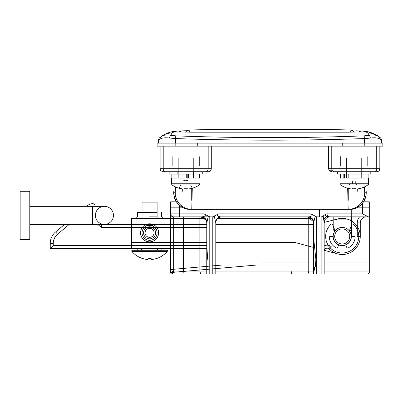 <?xml version="1.0" encoding="UTF-8"?>
<svg xmlns="http://www.w3.org/2000/svg" width="403" height="403" viewBox="0 0 403 403"><rect width="100%" height="100%" fill="white"/><g stroke="black" fill="none" stroke-linecap="round" stroke-linejoin="round"><path stroke-width="0.6" d="M158.606 143.125L158.606 140.007L160.117 139.05C162.056 137.831 165.225 137.499 169.633 138.053L175.537 138.567L169.633 138.053A3.012 1.159 100 0 1 170.807 135.277L175.723 135.851C238.601 138.224 301.434 138.224 364.231 135.851L369.148 135.277L368.302 133.625M175.537 143.125L364.791 143.125L175.537 143.125L175.723 135.851M367.425 138.395L370.322 138.053C374.73 137.499 377.903 137.831 379.838 139.05A3.012 2.655 125.6 0 0 378.83 136.602L379.858 137.373M356.207 130.819L362.242 130.995L368.428 131.836C372.488 132.96 375.616 134.315 377.807 135.902L378.83 136.602C376.719 135.04 373.49 134.602 369.148 135.277A3.012 1.159 -100 0 1 370.322 138.053L364.418 138.567C301.459 140.707 238.495 140.707 175.537 138.567M379.566 137.146L378.83 136.602A3.012 2.655 125.6 0 1 379.838 139.05L381.344 140.007L381.344 143.125M160.117 139.05A3.012 2.655 -125.6 0 1 161.124 136.602L159.729 137.665A3.012 3.012 0 0 0 158.606 140.007L158.994 139.75M364.357 186.962L364.72 192.79L366.221 192.79A16.553 16.553 90 0 1 349.668 209.348L190.287 209.348A16.553 16.553 -90 0 1 173.728 192.79L175.229 192.79L175.597 186.962M366.221 192.79L366.262 191.672A16.553 16.13 0.8 0 1 366.262 191.904L365.964 195.732L363.632 201.686C359.421 207.066 354.766 209.62 349.668 209.348L348.172 209.348L347.678 188.211M190.634 184.891L192.286 188.211A24.029 24.029 0 0 1 188.408 188.977A24.029 24.029 0 0 0 192.286 188.211L191.783 209.348L190.287 209.348C185.189 209.62 180.534 207.066 176.323 201.686L173.99 195.732L173.693 191.904A16.553 16.13 179.2 0 0 173.728 192.81M377.087 135.67L378.83 136.602L377.807 135.902A18.059 18.024 123.2 0 0 367.914 132.96L365.768 131.841M174.187 131.841L172.041 132.96L171.114 134.637M363.043 131.03L359.924 130.925M171.643 133.64L172.041 132.96L367.914 132.96M368.312 133.64L369.108 135.186M378.13 136.113L367.929 131.716M367.103 131.544L363.939 131.096M170.807 135.277C166.464 134.602 163.24 135.04 161.124 136.602L162.142 135.902C164.338 134.315 167.462 132.96 171.527 131.836L177.713 130.995L173.421 131.438M173.366 131.449L172.288 131.66M170.524 132.098L169.341 132.451M168.837 132.622L168.177 132.859M166.812 133.403L165.492 134.003M162.117 135.917L161.744 136.169M160.384 137.146L160.092 137.373M187.304 130.718L177.713 130.995L187.304 130.718M369.143 132.018L170.812 132.018M357.265 191.289L357.265 188.942M182.69 188.942L182.69 191.289M173.688 191.672A16.553 16.13 179.2 0 0 173.693 191.904L173.728 192.79M366.262 191.672L366.262 191.904A16.553 16.13 0.8 0 1 366.221 192.81M381.344 140.007A3.012 3.012 0 0 0 380.225 137.665A3.012 3.012 0 0 1 381.344 140.007M161.825 136.113L162.142 135.902A18.059 18.024 56.8 0 1 172.041 132.96M362.242 130.995A9.032 6.861 91.8 0 0 358.831 132.058M367.294 131.771A9.032 9.027 180 0 0 364.665 131.867M365.642 131.791A9.032 8.7 -95.6 0 0 364.76 131.831L364.76 131.831A9.032 8.7 -95.6 0 0 364.337 131.887M174.313 131.791A9.032 8.7 -84.4 0 1 175.194 131.831L175.194 131.831A9.032 8.7 -84.4 0 1 175.617 131.882M172.66 131.771A9.032 9.027 -0 0 1 175.285 131.867M177.713 130.995A9.032 6.861 88.2 0 1 181.123 132.058M185.561 132.129A6.02 6.02 0 0 1 189.994 130.003C243.316 128.587 296.638 128.587 349.96 130.003A6.02 6.02 0 0 1 354.393 132.129M189.642 132.159A6.02 0.534 -91.5 0 1 189.994 130.003M203.696 129.67L200.765 129.736M198.724 129.781L197.747 129.806M193.853 129.902L193.138 129.922M269.456 128.94L270.494 128.94M346.817 129.922L346.101 129.902M342.127 129.806L341.225 129.781M339.19 129.736L336.253 129.67M323.332 129.413L216.346 129.418M350.313 132.159A6.02 0.534 -88.5 0 0 349.96 130.003M206.769 248.475L50.249 248.475L50.249 243.452A15.052 15.052 0 0 1 55.624 231.927L64.596 224.395L55.624 231.927L57.558 234.229A12.04 12.04 0 0 0 53.261 243.452L53.261 245.467L206.769 245.467M206.769 227.408L101.42 227.408L101.42 224.395L206.769 224.395L152.818 224.395A9.032 9.032 0 0 1 158.606 232.823A9.032 9.032 0 0 0 149.578 223.796A9.032 9.032 0 0 0 140.546 232.823A9.032 9.032 0 0 1 146.334 224.395L152.818 224.395L152.279 225.801L146.878 225.801L146.334 224.395L131.519 224.395L131.519 218.376L204.729 218.376M101.42 227.408L97.753 224.395M50.249 248.475L53.261 245.467M95.38 206.336C94.695 204.205 93.461 203.339 91.688 203.737C93.461 203.339 94.695 204.205 95.38 206.336M86.156 206.336A15.052 15.052 0 0 1 91.688 203.737A15.052 15.052 0 0 0 86.156 206.336M309.857 216.869L308.169 216.869C309.529 217.041 314.552 215.625 310.849 213.862L316.632 216.869L316.632 274.06L215.796 274.06L291.142 274.06L291.938 271.053L291.938 216.869M309.01 274.06L308.214 271.053L313.62 271.053L313.62 222.889L313.62 268.766L315.403 266.499L315.876 259.557L313.62 237.835L313.62 222.889L315.206 216.104M212.789 216.869L214.21 216.104L215.796 222.889L215.796 274.06L212.789 274.06L212.789 216.869L209.777 216.869L209.777 274.06L172.152 274.06L182.781 274.06L183.577 271.053L183.577 216.869M200.654 274.06L199.858 271.053L206.769 271.053L206.769 222.889L206.769 262.454L207.52 257.577L206.769 244.147L206.769 222.889L208.356 216.104L209.777 216.869M363.546 201.822L369.304 201.822L369.304 207.842L362.604 207.842L369.304 207.842L369.304 272.554L369.244 272.977L367.798 274.06L321.146 274.06L321.146 217.021L316.632 216.869L319.599 216.869L319.599 209.348M316.632 274.06L321.146 274.06M209.777 274.06L212.789 274.06M172.152 274.06A1.506 1.506 0 0 1 170.65 272.554A1.506 1.506 0 0 0 172.152 274.06L173.658 271.053L170.65 272.554L170.65 207.842L183.39 207.842L170.65 207.842L170.65 201.822L176.408 201.822M199.858 216.869L199.858 271.053L173.658 271.053L173.658 216.869L201.314 216.869C202.679 217.041 207.701 215.625 203.994 213.862L208.356 216.104M308.214 216.905L308.214 271.053L215.796 271.053L215.796 265.582M315.594 265.033L314.128 270.625M313.62 274.06L313.62 247.472L294.905 242.455L215.796 242.455M351.245 216.869L369.304 216.869L369.304 207.842L356.564 207.842L362.604 207.842L362.604 203.122M324.158 271.053L369.168 271.053L369.168 216.869L329.84 216.854A6.02 6 -0 0 0 324.158 222.844L324.158 274.06M324.158 245.966A6.02 6.02 0 0 1 331.468 246.968L329.316 249.074A18.059 18.059 0 0 0 360.277 236.435L357.265 236.435L357.265 222.889A9.032 9.032 0 0 1 359.567 216.869L366.297 216.869A6.02 6.02 0 0 0 360.277 222.889L360.277 236.435A18.059 18.059 0 0 1 329.316 249.074A3.012 3.012 0 0 0 324.158 251.18A3.012 3.012 0 0 1 329.316 249.074A3.012 3.012 0 0 0 324.158 251.18M369.168 216.869L366.297 216.869A6.02 6.02 0 0 0 360.277 222.889L357.265 222.889M351.245 209.273L351.245 229.065A1.506 1.506 0 0 1 348.666 230.118A9.032 9.032 0 0 0 335.764 230.118A1.506 1.506 0 0 1 333.185 229.065L333.185 216.869L330.178 216.869A6.02 6.02 0 0 0 324.158 222.889L323.196 215.973L325.992 213.862C325.06 215.378 325.463 216.21 327.206 216.366L329.84 216.854M214.21 216.104L218.572 213.862C214.88 215.595 219.852 217.051 221.252 216.869L308.169 216.869A6.02 5.718 -90 0 1 313.811 221.912M333.034 216.869L333.034 236.435A9.178 9.178 0 0 0 342.218 245.618A9.178 9.178 0 0 0 351.396 236.435L351.396 216.869M201.314 216.869L200.749 216.869L201.314 216.869A6.02 5.718 -90 0 1 206.956 221.912M206.769 274.06L206.769 262.454M260.948 265.033L313.62 265.033M324.158 265.033L369.304 265.033M170.65 272.554L256.656 265.033M321.146 217.021L323.196 215.973M369.168 271.053L369.304 272.554M327.946 209.348L327.946 213.862L362.604 213.862L368.448 216.869M367.798 274.06L369.244 272.977M183.592 216.869L170.65 216.869L170.65 213.988M173.532 216.869L173.658 216.869A3.012 3.012 0 0 1 170.65 213.862L203.994 213.862M325.992 213.862L327.946 213.862A3.012 1.667 -90 0 1 327.206 216.366A6.02 5.244 -42.4 0 0 323.785 220.018M307.6 216.869A6.02 6.02 0 0 1 313.62 222.889C313.191 219.167 311.187 217.162 307.6 216.869L313.499 221.69M215.796 222.889A6.02 6.02 0 0 1 221.816 216.869M215.61 221.912A6.02 5.718 90 0 1 221.252 216.869L300.074 216.869M206.301 220.572L206.769 222.889C206.391 219.217 204.386 217.207 200.749 216.869L205.742 219.529M200.749 216.869A6.02 6.02 0 0 1 206.769 222.889M208.291 216.869L191.717 216.869M333.034 220.144L333.185 219.882L351.245 219.882L351.245 220.794M104.427 206.336A9.032 9.032 0 0 1 113.46 215.368A9.032 9.032 0 0 1 104.427 224.395A9.032 9.032 0 0 1 95.4 215.368A9.032 9.032 0 0 1 104.427 206.336A9.032 9.032 0 0 1 113.46 215.368A9.032 9.032 0 0 1 104.427 224.395A9.032 9.032 0 0 1 95.4 215.368A9.032 9.032 0 0 1 104.427 206.336L92.388 206.336L92.388 215.368L92.388 206.336L29.782 206.336M29.782 191.289L29.782 239.447L20.15 239.447L20.15 191.289L29.782 191.289M340.031 243.639A7.526 7.526 0 0 0 349.416 238.621A7.526 7.526 0 0 0 344.399 229.236A7.526 7.526 0 0 0 335.014 234.254A7.526 7.526 0 0 0 340.031 243.639M344.837 227.796A9.032 9.032 0 0 1 350.857 239.055A9.032 9.032 0 0 1 339.593 245.079A9.032 9.032 0 0 1 333.573 233.816A9.032 9.032 0 0 1 344.837 227.796A9.032 9.032 0 0 1 350.857 239.055A9.032 9.032 0 0 1 339.593 245.079A9.032 9.032 0 0 1 333.573 233.816A9.032 9.032 0 0 1 344.837 227.796M142.052 232.823A7.526 7.526 0 0 1 149.578 225.297A7.526 7.526 0 0 1 157.105 232.823A7.526 7.526 0 0 1 149.578 240.349A7.526 7.526 0 0 1 142.052 232.823A7.526 7.526 0 0 0 149.578 240.349A7.526 7.526 0 0 0 157.105 232.823M154.092 232.823A4.514 4.514 0 0 1 149.578 237.337A4.514 4.514 0 0 1 145.065 232.823A4.514 4.514 0 0 1 149.578 228.31A4.514 4.514 0 0 1 154.092 232.823M149.578 212.356L157.105 212.356L157.105 218.376L157.105 202.125L142.052 202.125L142.052 218.376L142.052 212.356L149.578 212.356L137.539 212.356L157.105 212.356M217.837 218.376L311.584 218.376M206.769 242.455L131.519 242.455L131.519 224.395M324.158 250.293L337.543 253.88A18.059 18.059 0 0 0 360.277 236.536A18.059 18.059 0 0 0 337.734 218.94L324.173 222.416M335.089 230.889L332.616 224.451A0.902 0.902 0 0 0 331.17 224.103A16.553 16.553 0 0 0 342.218 252.993A16.553 16.553 0 0 0 353.26 224.103A0.902 0.902 0 0 0 351.814 224.451L349.341 230.889M351.245 236.435L354.222 236.435A0.902 0.902 0 0 1 355.124 237.407A12.941 12.941 0 0 1 348.051 247.986A0.902 0.902 0 0 1 346.812 247.528L345.673 244.777M338.762 244.777L337.623 247.528A0.902 0.902 0 0 1 336.379 247.986A12.941 12.941 0 0 1 329.311 237.407A0.902 0.902 0 0 1 330.208 236.435L333.185 236.435M328.672 146.138L328.672 168.711L376.734 168.711A3.012 2.237 -90 0 1 374.503 171.723L370.81 171.723L370.81 174.131L338.591 174.131M160.112 146.138L160.112 168.711A3.012 3.012 0 0 0 160.762 170.575M187.204 174.131L187.204 178.04L171.854 178.04L171.854 174.131L173.28 174.131L169.144 174.131L169.144 171.723L163.124 171.723L208.27 171.723L165.452 171.723A3.012 2.237 -90 0 1 163.215 168.711L163.215 146.138L163.215 168.711L208.18 168.711A3.012 2.237 -90 0 1 205.943 171.723A3.012 2.237 -90 0 0 208.18 168.711L208.18 146.138L175.164 146.138L364.791 146.138L331.775 146.138L331.775 168.711L331.775 146.138M208.18 146.138L208.18 168.711L211.283 168.711A3.012 3.012 0 0 1 208.27 171.723M199.243 165.704L199.243 156.671M172.152 165.704L172.152 156.671M374.503 171.723A3.012 2.237 -90 0 0 376.734 168.711L379.838 168.711A3.012 3.012 0 0 1 376.83 171.723L334.006 171.723A3.012 2.237 -90 0 1 331.775 168.711A3.012 2.237 90 0 0 334.006 171.723M367.798 165.704L367.798 156.671M340.711 165.704L340.711 156.671M184.146 180.932L187.249 180.932M187.249 183.778L199.994 183.778L199.414 184.891L171.985 184.891A24.079 24.079 0 0 0 179.088 188.256L179.108 188.211A24.029 24.029 0 0 0 182.987 188.977A24.029 24.029 0 0 1 179.108 188.211L179.088 188.256M171.401 183.778L171.985 184.891L171.401 183.778L199.994 183.778L199.994 178.04L171.401 178.04L171.401 183.778L184.146 183.778M199.545 174.131L199.545 178.04L185.697 178.04M188.408 188.977L187.249 188.977L187.249 188.211A23.671 21.183 0 0 1 184.146 188.211L184.146 188.977L182.987 188.977M199.414 184.891A24.079 24.079 0 0 1 192.312 188.256M171.985 184.891L180.761 184.891L179.108 188.211M186.01 174.131L186.01 178.04M186.262 178.04L186.262 174.131M188.418 178.04L188.418 174.131M198.115 174.131L173.28 174.131M360.866 188.256L360.866 188.256A24.079 24.079 0 0 0 367.969 184.891A1.355 1.355 0 0 0 368.554 183.778L368.554 178.04L339.956 178.04L339.956 183.778A1.355 1.355 0 0 0 340.54 184.891A24.079 24.079 0 0 0 347.643 188.256L347.668 188.211A24.029 24.029 0 0 0 351.542 188.977L352.706 188.977L351.542 188.977A24.029 24.029 0 0 1 347.668 188.211L347.643 188.256M339.956 183.778L368.554 183.778L367.969 184.891L340.54 184.891M346.731 158.178L346.731 178.04M361.778 158.178L361.778 178.04M352.706 188.211A23.671 21.183 0 0 0 354.257 188.256A23.671 21.183 0 0 1 352.706 188.211L352.706 188.977M354.257 188.256A23.671 21.183 0 0 0 355.804 188.211L355.804 188.977L355.804 188.211A23.671 21.183 0 0 1 354.257 188.256M356.967 188.977L355.804 188.977L356.967 188.977A24.029 24.029 0 0 0 360.846 188.211A24.029 24.029 0 0 1 356.967 188.977M352.706 180.932L352.706 183.778M355.804 188.977L355.804 188.211M355.804 183.778L355.804 180.932M356.539 183.778L356.635 184.891M359.189 184.891L358.635 183.778M351.879 184.891L351.97 183.778M349.32 184.891L349.875 183.778M348.897 174.131L348.897 178.04M348.106 174.131L348.106 178.04M343.16 174.131L343.16 178.04L340.409 178.04L340.409 174.131M368.1 174.131L368.1 178.04L344.595 178.04L344.595 174.131M369.919 171.723L337.699 171.723L337.699 174.131M156.566 258.535L156.566 258.535A23.178 23.178 0 0 0 167.336 251.331L167.336 250.283L131.821 250.283L131.821 251.331A23.178 23.178 0 0 0 142.591 258.535L142.617 258.489A23.127 23.127 0 0 0 146.843 259.401L148.027 259.401L146.843 259.401A23.127 23.127 0 0 1 142.617 258.489L142.591 258.535M167.336 251.331L131.821 251.331M142.052 248.475L142.052 250.283M157.105 248.475L157.105 250.283M148.027 258.489A22.895 20.488 -0 0 0 149.578 258.535A22.895 20.488 -0 0 1 148.027 258.489L148.027 259.401M149.578 258.535A22.895 20.488 -0 0 0 151.13 258.489L151.13 259.401L151.13 258.489A22.895 20.488 -0 0 1 149.578 258.535M152.314 259.401L151.13 259.401L152.314 259.401A23.127 23.127 0 0 0 156.54 258.489A23.127 23.127 0 0 1 152.314 259.401M151.13 259.401L151.13 258.489M157.105 143.125L175.164 143.125L175.164 146.138L157.105 146.138L157.105 143.125M364.791 143.125L382.85 143.125L382.85 146.138L364.791 146.138L364.791 143.125M197.737 143.125L197.737 146.138M342.218 143.125L342.218 146.138M364.418 143.125L364.231 135.851M329.075 170.217L332.072 170.217M191.717 200.316L191.717 188.362M348.237 188.362L348.237 200.316M159.729 137.665A3.012 3.012 0 0 0 158.606 140.007M175.199 131.862L191.717 132.164L348.237 132.164L364.74 131.862M364.72 192.79A16.553 16.548 90 0 1 348.172 209.348M191.783 209.348A16.553 16.548 -90 0 1 175.229 192.79M53.261 243.452L50.249 243.452A15.052 15.052 0 0 1 55.624 231.927M69.281 224.395L57.558 234.229M131.519 242.455L131.519 248.475M362.604 213.862L362.604 207.842M218.572 213.862L310.849 213.862M179.678 205.5L179.678 216.869M369.304 262.021L324.158 262.021M313.62 262.021L260.948 262.021M222.124 265.033L170.65 269.536M366.297 216.869A6.02 6.02 0 0 0 360.277 222.889M170.65 213.862A3.012 3.012 0 0 0 173.658 216.869M92.388 215.368L92.388 224.395L92.388 215.368M113.46 215.368A9.032 9.032 0 0 1 104.427 224.395A9.032 9.032 0 0 0 113.46 215.368M149.578 216.869L157.105 216.869M158.606 232.823A9.032 9.032 0 0 1 149.578 241.855A9.032 9.032 0 0 1 140.546 232.823M155.598 232.823A6.02 6.02 0 0 0 149.578 226.803A6.02 6.02 0 0 0 143.559 232.823A6.02 6.02 0 0 0 149.578 238.843A6.02 6.02 0 0 0 155.598 232.823M313.62 224.395L215.796 224.395M163.124 171.723C159.009 170.293 160.691 169.603 160.112 168.711L163.215 168.711A3.012 2.237 90 0 0 165.452 171.723M376.734 168.711L376.734 146.138L376.734 168.711M178.171 178.04L178.171 158.178M193.223 178.04L193.223 158.178M174.761 131.232L173.98 131.343M375.747 134.662L373.793 133.69M166.162 133.69L164.207 134.662M207.253 221.116L201.5 216.869M104.427 224.395L29.782 224.395M161.618 212.356L161.618 216.869L163.124 218.376M137.539 212.356L137.539 216.869L136.033 218.376M379.838 146.138L379.838 168.711L379.535 170.036L378.84 170.953M378.346 171.31L377.933 171.512M377.344 171.678L376.83 171.723M211.283 168.711L211.283 146.138M328.672 168.711C329.246 169.603 327.563 170.293 331.679 171.723M188.261 180.932L185.697 180.101L183.138 180.932M178.02 174.131L178.02 178.04M193.375 174.131L193.375 178.04M193.526 171.723L193.526 174.131M177.874 171.723L177.874 174.131M202.251 171.723L202.251 174.131M346.58 174.131L346.58 178.04M361.929 174.131L361.929 178.04M362.08 171.723L362.08 174.131M346.429 171.723L346.429 174.131M141.453 248.475L141.453 250.283M161.92 248.475L161.92 250.283M137.237 248.475L137.237 250.283M157.704 248.475L157.704 250.283"/></g></svg>
